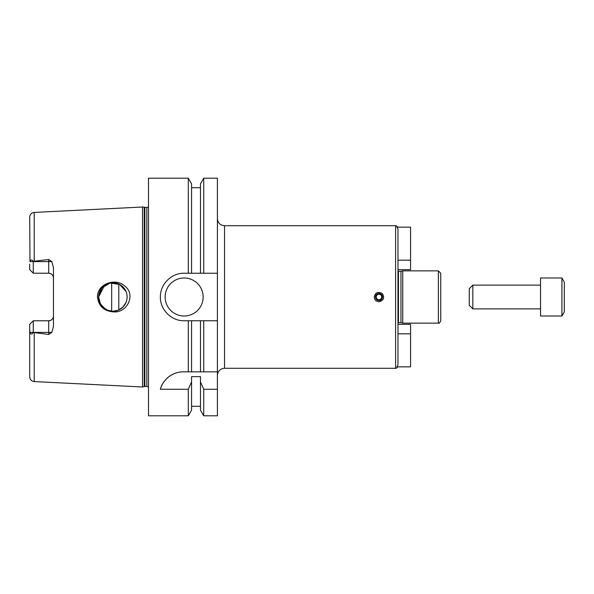 <?xml version="1.0" encoding="UTF-8"?>
<svg xmlns="http://www.w3.org/2000/svg" width="594" height="594" viewBox="0 0 594 594"><rect width="100%" height="100%" fill="white"/><g stroke="black" fill="none" stroke-linecap="round" stroke-linejoin="round"><path stroke-width="0.89" d="M398.455 271.339L398.455 322.661L400.957 322.661L400.957 271.339L397.98 271.213L397.98 269.676L410.573 269.676L410.573 227.146L396.955 227.146L397.98 229.128L397.98 364.872L396.955 366.854L410.573 366.854L410.573 333.828L397.98 333.828M410.573 333.828L410.573 324.324L397.98 324.324L397.98 322.787L398.455 322.661M410.573 260.172L397.98 260.172M217.404 218.592C217.827 222.921 220.203 225.297 224.532 225.72L395.604 225.72L395.604 368.28C395.849 368.607 396.577 368.132 397.78 366.854M378.972 301.752C376.084 301.47 374.502 299.888 374.22 297C375.453 292.33 378.155 291.209 382.336 293.636C384.764 297.817 383.642 300.519 378.972 301.752L378.972 301.752M375.453 297A3.519 3.519 0 0 0 380.732 300.044A3.519 3.519 0 0 0 380.732 293.956A3.519 3.519 0 0 0 375.453 297M376.225 297A2.747 2.747 0 0 0 380.346 299.376A2.747 2.747 0 0 0 380.346 294.624A2.747 2.747 0 0 0 376.225 297M400.957 271.339L402.732 270.864L402.732 323.136L438.372 323.136C438.914 323.767 439.709 322.973 440.748 320.76L440.748 273.24L438.372 270.864L438.372 323.136M402.732 270.864L438.372 270.864M440.748 283.843L440.748 276.975M440.748 317.025L440.748 310.157M217.404 371.844L217.404 415.8L203.735 415.8L203.735 389.263L200.475 381.86L200.475 376.648L191.565 376.648L191.565 381.86L188.305 389.263L160.38 389.263C161.828 382.276 170.129 371.874 183.279 371.844L217.404 371.844L217.404 320.76L203.735 320.76L203.735 371.844M203.735 320.76L184.14 320.76C171.428 321.064 160.076 309.719 160.38 297C160.076 284.281 171.428 272.936 184.14 273.24L200.475 273.24L200.475 183.85L203.735 178.2L217.404 178.2L217.404 320.76M177.725 372.505A23.76 23.76 0 0 0 160.38 389.263M217.404 389.263L203.735 389.263M200.475 320.76L200.475 371.844M200.475 381.86L200.475 410.15L203.735 415.8M191.565 320.76L191.565 371.844M191.565 381.86L191.565 410.15L188.305 415.8L188.305 389.263M188.305 320.76L188.305 371.844M188.305 415.8L148.5 415.8L148.5 178.2L188.305 178.2L188.305 273.24M203.148 297A19.008 19.008 0 0 1 174.636 313.461A19.008 19.008 0 0 1 174.636 280.539A19.008 19.008 0 0 1 203.148 297M200.475 273.24L217.404 273.24M111.672 282.796L111.672 311.204M118.8 284.043L118.8 309.957M126.054 302.398C127.465 298.797 127.465 295.203 126.054 291.602L119.654 284.467L110.15 283.011L101.878 287.912L98.604 297A14.256 14.256 0 0 0 119.988 309.348A14.256 14.256 0 0 0 119.988 284.652A14.256 14.256 0 0 0 98.604 297L99.688 302.465L102.777 307.083L107.395 310.172L112.86 311.256L118.325 310.172L122.943 307.083L126.054 302.398M113.543 311.887C104.032 311.174 98.663 306.214 97.453 297C97.23 283.784 115.518 277.45 124.762 286.056C136.249 294.565 127.116 313.209 113.543 311.887M105.487 309.192L100.475 304.046L98.604 297L104.566 285.41M34.214 212.429C31.452 212.815 29.952 214.397 29.7 217.174L29.975 261.62C30.858 259.452 31.95 259.422 33.264 261.553L34.214 261.204L34.214 212.429L142.56 207.009L142.56 386.991L34.214 381.571C31.452 381.185 29.952 379.603 29.7 376.826L29.7 324.346L33.264 320.782L32.076 321.97L33.264 320.782L33.264 332.447C31.95 334.578 30.858 334.548 29.975 332.38L29.7 329.982M34.214 261.204L48.708 259.526L48.708 273.218C51.641 273.544 53.23 275.133 53.46 277.97A4.752 4.752 0 0 0 48.708 273.218L33.264 273.218L29.7 269.654L33.264 273.218L33.264 261.62L51.819 261.62L48.708 259.526M29.975 332.38L48.708 332.38L48.708 334.474L51.819 332.38L53.46 326.507L53.46 267.493L51.819 261.62M48.708 334.474L33.264 332.447M53.46 316.03C53.23 318.867 51.641 320.456 48.708 320.782A4.752 4.752 0 0 0 53.46 316.03A4.752 4.752 0 0 1 48.708 320.782L48.708 332.38L51.819 332.38M29.7 324.346L33.264 320.782L48.708 320.782M33.264 261.553L29.975 261.62M29.7 269.654L29.7 264.018M148.5 206.868L146.837 207.544L142.56 207.009M188.305 178.2L191.565 183.85L191.565 273.24M203.735 178.2L203.735 273.24M540.54 277.992L540.54 316.008L561.924 316.008L561.924 277.992L540.54 277.992M561.924 277.992L564.3 282.105L564.3 311.895L561.924 316.008M472.824 308.88L472.824 285.12L469.26 288.684L469.26 305.316L472.824 308.88L540.54 308.88M472.824 285.12L540.54 285.12M224.532 225.72L224.532 368.28L395.604 368.28M34.214 332.796L34.214 381.571M144.253 207.462L144.253 386.538L142.56 386.991M144.869 207.544L144.869 386.456L144.253 386.538M146.837 207.544L146.837 386.456L148.5 387.132M395.604 225.72C395.849 225.393 396.577 225.869 397.78 227.146M224.532 368.28C220.203 368.703 217.827 371.079 217.404 375.408M400.957 322.661L402.732 323.136M191.565 406.296L200.475 406.296M144.869 386.456L146.837 386.456M191.565 187.704L200.475 187.704"/></g></svg>
